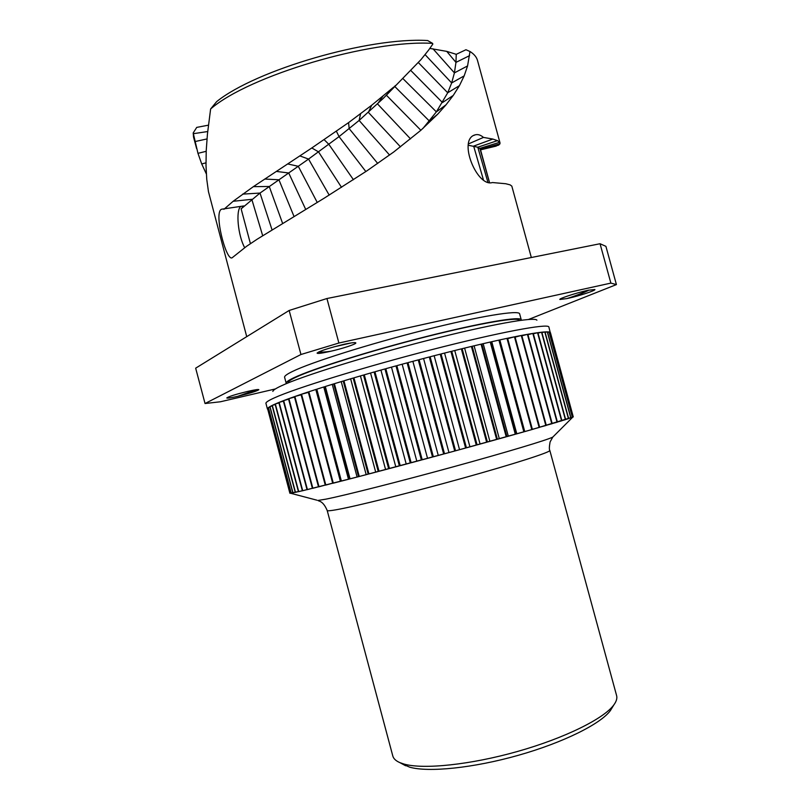 <?xml version="1.0" encoding="UTF-8"?>
<svg xmlns="http://www.w3.org/2000/svg" width="810" height="810" viewBox="0 0 810 810"><rect width="100%" height="100%" fill="white"/><g stroke="black" fill="none" stroke-linecap="round" stroke-linejoin="round"><path stroke-width="1.21" d="M402.459 764.043L409.658 767.161C428.368 772.578 473.303 768.062 518.349 755.295C563.416 742.557 600.919 723.786 610.446 710.491L612.319 707.424M404.008 764.063C423.367 769.621 470.357 764.822 517.58 751.447C564.823 738.102 604.047 718.561 613.869 704.872C616.43 701.359 617.341 698.26 616.602 695.587L549.828 450.441C550.911 452.031 514.968 463.664 462.763 478.183C410.64 492.693 355.003 506.493 336.008 509.794C330.267 510.796 327.331 511.039 327.2 510.513L392.799 755.973C393.508 758.656 395.857 760.874 399.836 762.615L404.008 764.063M302.353 490.688L298.728 491.65L275.339 403.967L278.822 402.499L302.383 490.799L290.112 493.179M290.142 493.31L267.543 408.493L289.879 493.239M291.124 493.209L268.333 407.683L267.573 408.442L290.193 493.31L291.094 493.077M292.835 492.905L269.841 406.681L268.414 407.612L291.225 493.189L292.795 492.784M295.275 492.409L272.089 405.476L269.983 406.59L292.987 492.875L295.245 492.288M298.455 491.71L275.086 404.079L272.292 405.375L295.488 492.358L298.424 491.589M550.304 332.819L548.846 326.906C547.651 323.301 499.618 332.191 431.963 349.606C364.389 366.97 295.377 388.314 274.529 397.801C268.798 400.373 265.923 402.185 265.913 403.248L267.421 409.02M302.383 490.799L359.265 476.483L454.724 451.018L532.393 429.421L573.237 416.917L550.456 332.788M275.339 403.967L278.934 402.924M307.041 489.696L283.287 400.727L279.136 402.367L302.707 490.728L307.01 489.584M312.417 488.389L288.492 398.783L283.662 400.585L307.415 489.604L312.387 488.278M318.512 486.891L294.405 396.667L288.917 398.631L312.852 488.288L318.482 486.78M325.286 485.19L301.006 394.389L294.88 396.495L318.998 486.769L325.255 485.079M332.718 483.317L308.276 391.959L301.533 394.207L325.822 485.058L332.677 483.195M308.843 391.767L333.295 483.165L340.767 481.261L316.173 389.387L308.843 391.767L316.173 389.387M316.791 389.195L341.395 481.099L349.393 479.034L324.658 386.704L316.791 389.195L324.658 386.704M325.316 386.492L350.062 478.862L358.557 476.665L333.679 383.899L325.316 386.492L333.679 383.899M334.388 383.687L359.265 476.483L368.196 474.144L343.207 381.014L334.388 383.687L343.207 381.014M343.936 380.791L368.935 473.951L378.25 471.511L353.16 378.057L343.936 380.791L353.16 378.057M353.919 377.835L379.029 471.298L388.668 468.757L363.477 375.04L353.919 377.835L363.477 375.04M364.277 374.817L389.468 468.544L399.381 465.912L374.109 371.992L364.277 374.817L374.109 371.992M374.929 371.77L400.201 465.699L410.305 462.996L384.973 368.935L374.929 371.77L384.973 368.935M385.803 368.702L411.136 462.773L421.382 460.029L395.999 365.887L385.803 368.702L395.999 365.887M396.839 365.654L422.223 459.807L432.53 457.032L407.116 362.86L396.839 365.654L407.116 362.86M407.957 362.637L433.37 456.81L443.667 454.015L418.243 359.893L407.957 362.637L418.243 359.893M419.084 359.67L444.508 453.792L454.724 451.018L429.3 356.987L419.084 359.67L429.3 356.987M430.13 356.764L455.554 450.785L465.618 448.041L440.225 354.173L430.13 356.764L440.225 354.173M441.035 353.96L466.438 447.819L476.29 445.115L450.927 351.459L441.035 353.96L450.927 351.459M451.727 351.267L477.08 444.892L486.658 442.25L461.346 348.877L451.727 351.267L461.346 348.877M462.125 348.695L487.428 442.037L496.662 439.476L471.42 346.437L462.125 348.695L471.42 346.437M472.159 346.265L497.401 439.273L506.23 436.813L481.069 344.159L472.159 346.265L481.069 344.159M481.788 343.987L506.938 436.61L515.312 434.261L490.252 342.043L481.788 343.987L490.252 342.043M490.931 341.891L515.98 434.079L523.857 431.851L498.909 340.109L490.931 341.891L498.909 340.109M499.537 339.967L524.485 431.669L531.816 429.583L506.989 338.367L499.537 339.967L506.989 338.367M507.698 338.661L514.461 336.818L507.576 338.236L532.393 429.421M514.461 336.818L539.146 427.477L532.362 429.31M515.109 337.132L521.275 335.482L514.998 336.707L539.673 427.326M521.275 335.482L545.818 425.554L539.642 427.214M521.873 335.806L527.411 334.348L521.762 335.38L546.294 425.412M527.411 334.348L551.792 423.792L546.264 425.301M527.958 334.692L532.838 333.426L527.847 334.267L552.217 423.671M532.838 333.426L557.057 422.223L552.187 423.559M533.344 333.791L537.556 332.718L533.223 333.366L557.432 422.121M537.556 332.718L561.603 420.856L557.401 422M538.002 333.102L541.536 332.221L537.88 332.667L561.917 420.755M541.536 332.221L565.41 419.671L561.887 420.643M541.93 332.626L544.786 331.928L541.809 332.191L565.663 419.59M544.786 331.928L568.468 418.689L565.633 419.469M545.12 332.363L547.297 331.847L544.998 331.918L568.671 418.618M547.297 331.847L570.787 417.899L568.64 418.497M547.58 332.313L549.069 331.968L547.449 331.847L570.939 417.849M549.069 331.968L572.376 417.312L570.898 417.727M549.301 332.464L550.122 332.282L549.17 331.989L572.467 417.282M550.122 332.282L573.237 416.917L572.427 417.15M550.435 332.647L573.267 416.897M272.859 391.433C272.96 390.298 275.724 388.456 281.141 385.925C300.895 376.549 364.814 356.491 427.386 340.504C490.03 324.476 535.167 316.518 536.898 320.193M521.255 319.808L519.635 313.865C519.24 309.764 479.662 316.102 423.974 330.166C368.347 344.189 310.584 362.526 292.309 371.547C286.841 374.22 284.269 376.134 284.593 377.288L286.183 383.231C285.879 382.158 288.471 380.315 293.959 377.713C312.306 368.945 370.119 350.76 425.736 336.687C481.413 322.562 520.931 315.951 521.255 319.808L521.235 320.244M300.945 354.507L289.16 310.463L326.936 298.525L600.048 243.729L610.872 283.105L338.884 343.025L300.945 354.507L205.041 403.522L220.441 401.77L275.4 388.942M610.872 283.105L616.42 284.583L528.545 319.464M566.909 298.576L559.892 299.487C558.353 298.829 575.262 293.149 587.756 290.334L594.874 289.494C596.12 290.375 578.877 295.984 568.904 298.131L566.909 298.576C574.837 296.106 582.015 293.301 588.455 290.183M248.842 391.159C255.211 389.711 258.542 389.225 258.846 389.701C257.064 391.048 249.996 393.265 237.654 396.353C230.658 397.902 227.033 398.429 226.79 397.923C228.906 396.465 235.538 394.379 246.696 391.655L248.842 391.159M344.432 344.189C351.904 342.64 355.712 342.235 355.853 342.974C355.985 344.23 341.314 348.948 330.581 351.287L328.111 351.834C321.114 353.363 317.439 353.788 317.085 353.099C319.494 351.054 328.607 348.087 344.432 344.189M326.936 298.525L338.884 343.025M289.16 310.463L195.666 368.175L205.041 403.522M600.048 243.729L605.91 246.341L616.42 284.583M531.33 257.519L511.829 186.138L510.118 184.862L505.764 183.738L492.409 182.534C477.1 187.616 457.377 139.441 475.055 134.885C477.748 134.065 480.553 134.905 483.469 137.406L492.855 139.057L497.461 140.626L499.709 142.276L499.972 143.795L498.676 145.081L492.591 146.954M429.826 48.418L446.745 51.374L456.243 54.321L465.963 49.734L470.134 51.587C474.144 54.148 476.604 57.125 477.525 60.527L500.023 142.914M469.992 51.496L467.572 65.934L464.171 75.877L459.432 85.647L453.256 95.428L446.006 104.834L437.734 114.159L420.825 130.319L393.68 152.027L366.758 170.951L324.202 198.177L257.296 239.122L246.574 246.301L232.126 257.782C226.061 261.427 213.212 211.137 221.778 209.182L243.769 205.942L241.127 208.848L260.01 193.064L308.549 159.074L339.056 136.617L359.124 120.437L383.464 98.202L420.967 59.636L428.561 50.159L432.803 44.135L432.591 43.376C370.302 39.518 248.69 75.816 210.62 108.975L207.431 134.136L206.236 150.407L206.003 165.392L206.752 179.314L208.453 191.636L246.726 336.656M483.469 137.406L468.595 143.856M468.332 145.253L477.789 147.228L480.3 148.969L489.524 182.523M210.62 108.975L216.665 101.614C256.031 69.842 368.935 36.936 427.67 40.54L432.591 43.376M208.403 125.175L196.729 127.393L193.195 132.962L197.964 153.333L201.72 163.964L206.337 173.907M422.901 128.496L436.377 111.871L447.717 92.785L451.666 82.944L454.41 72.88L455.959 62.38L456.243 54.321M437.734 114.159L429.361 121.034L394.632 86.346M262.683 235.7L251.799 199.321L233.138 201.285L253.368 186.644L311.809 147.967L348.573 122.624L371.729 105.209L393.609 87.176M193.195 132.962L193.56 137.143L196.587 148.524M233.138 201.285L223.924 209.304M207.694 131.544L193.377 133.68M240.752 206.449C235.548 210.478 238.039 235.72 244.671 247.657M568.904 298.131C576.892 295.559 583.615 292.866 589.072 290.061M237.654 396.353L256.456 389.661M351.277 342.924L333.649 346.933M318.836 351.904C320.274 352.451 323.372 352.421 328.111 351.834M319.059 351.803C321.064 352.289 324.901 352.117 330.581 351.287M524.728 431.487L499.942 340.322M516.78 433.735L491.873 342.093M508.285 436.124L483.276 344.048M499.294 438.645L474.194 346.164M489.868 441.268L464.697 348.442M480.057 443.971L454.825 350.851M469.921 446.766L444.649 353.403M459.533 449.611L434.231 356.056M448.953 452.486L423.65 358.81M438.261 455.392L412.958 361.645M427.528 458.288L402.236 364.53M416.816 461.163L391.564 367.457M406.205 463.998L381.014 370.403M395.776 466.773L370.646 373.349M385.57 469.476L360.531 376.275M375.688 472.078L350.73 379.151M366.16 474.579L341.324 381.976M357.068 476.938L332.353 384.72M348.462 479.166L323.868 387.372M340.382 481.241L315.93 389.914M301.533 394.207L308.387 392.384M294.88 396.495L301.117 394.804M288.917 398.631L294.516 397.082M283.662 400.585L288.603 399.198M279.136 402.367L283.409 401.152M272.292 405.375L275.197 404.514M269.983 406.59L272.211 405.921M268.414 407.612L269.963 407.136M267.573 408.442L268.454 408.169M327.2 510.513C322.896 500.438 318.826 501.451 317.925 500.458L325.934 499.142C344.827 495.376 399.117 481.666 452.77 466.965C506.483 452.253 547.702 439.84 552.795 437.086L553.483 436.398M290.668 493.27L316.983 500.205M288.208 382.867C287.631 381.824 290.183 379.961 295.863 377.278C314.088 368.57 371.608 350.527 426.495 336.676C481.454 322.785 519.858 316.467 519.321 320.507M483.367 179.648L473.647 146.114L492.855 139.057M487.833 182.058L477.789 147.228L497.461 140.626M489.453 182.503L479.895 148.372L499.709 142.276M480.401 149.344L499.972 143.795M480.522 149.81L498.676 145.081M480.533 149.85L496.246 146.083M459.432 85.647L447.717 92.785L418.375 62.593M464.171 75.877L451.666 82.944L425.098 54.655M410.528 138.895L377.531 103.933L382.836 96.289M400.484 146.863L368.358 112.357L371.729 105.209M389.569 155.054L359.124 120.437L360.572 113.815M377.723 163.468L349.181 128.638L348.573 122.624M205.973 162.82L201.72 163.964M206.196 151.308L197.964 153.333M206.985 138.935L194.916 141.588M365.857 171.568L339.056 136.617L336.393 131.25M353.443 179.729L328.85 144.332L324.132 139.664M341.516 187.333L318.553 151.895L311.809 147.967M329.194 195.109L308.549 159.074L299.852 155.905M317.236 202.429L298.283 166.293L287.631 163.934M305.734 209.476L288.725 172.986L276.291 171.406M294.06 216.574L278.923 179.779L264.728 179.05M282.639 223.489L269.244 186.482L253.368 186.644M272.059 229.918L260.01 193.064L242.615 194.127M241.127 208.848L250.422 243.658M420.866 130.278L386.41 95.236M446.006 104.834L436.377 111.871L402.924 78.6M453.256 95.428L442.483 102.566L410.933 70.612M467.572 65.934L454.41 72.88L432.996 48.803M469.587 55.637L455.959 62.38L446.745 51.374M610.446 710.491L613.869 704.872M405.628 765.764L399.836 762.615M572.731 417.16L552.795 437.086L550.091 441.936C549.221 446.816 549.129 449.651 549.828 450.441M475.055 134.885L473.87 135.412M480.472 149.597L498.464 145.203M395.381 85.597L383.464 98.202M221.778 209.182L222.507 209.061"/></g></svg>
